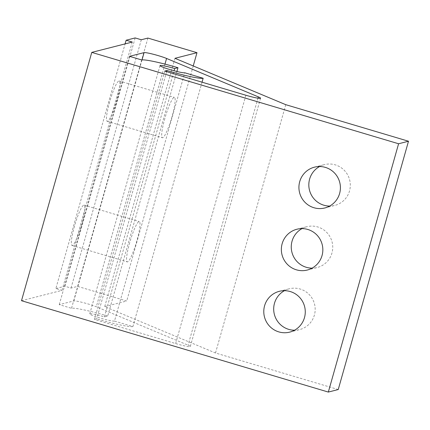 <?xml version="1.0" encoding="UTF-8"?>
<svg xmlns="http://www.w3.org/2000/svg" width="430" height="430" viewBox="0 0 430 430"><rect width="100%" height="100%" fill="white"/><g stroke="black" fill="none" stroke-linecap="round" stroke-linejoin="round"><path stroke-width="0.32" stroke-dasharray="2.15 1.61" d="M202.046 82.189L132.892 326.569L114.482 321.092L184.75 72.778M114.482 321.092A12.954 1.156 -164.2 0 1 100.007 317.996A12.954 1.156 -164.2 0 1 89.746 313.905A12.954 1.156 -164.2 0 1 104.409 316.872L107.715 316.029L176.913 71.487M319.571 166.534A21.048 20.726 75.7 0 1 324.365 164.636A21.048 20.726 75.7 0 1 344.419 170.468A21.048 20.726 75.7 0 1 349.509 190.974A21.048 20.726 75.7 0 1 334.771 205.432A21.048 20.726 75.7 0 1 329.66 206.067M284.44 290.691A21.048 20.726 75.7 0 1 289.234 288.793A21.048 20.726 75.7 0 1 309.288 294.625A21.048 20.726 75.7 0 1 314.378 315.131A21.048 20.726 75.7 0 1 299.64 329.59A21.048 20.726 75.7 0 1 294.523 330.224M302.005 228.609A21.048 20.726 75.7 0 1 306.8 226.718A21.048 20.726 75.7 0 1 326.854 232.544A21.048 20.726 75.7 0 1 331.944 253.055A21.048 20.726 75.7 0 1 317.206 267.514A21.048 20.726 75.7 0 1 312.089 268.148M129.709 242.644A21.048 3.182 106.6 0 0 127.28 261.908A21.048 3.182 106.6 0 0 136.864 240.822A21.048 3.182 106.6 0 0 139.293 221.557A21.048 3.182 106.6 0 0 129.709 242.644M74.481 226.196A21.048 3.182 106.6 0 0 72.046 245.46A21.048 3.182 106.6 0 0 81.635 224.374A21.048 3.182 106.6 0 0 84.065 205.11A21.048 3.182 106.6 0 0 74.481 226.196M164.84 118.486A21.048 3.182 106.6 0 0 162.411 137.75A21.048 3.182 106.6 0 0 171.995 116.664A21.048 3.182 106.6 0 0 174.424 97.4A21.048 3.182 106.6 0 0 164.84 118.486M109.612 102.044A21.048 3.182 106.6 0 0 107.183 121.303A21.048 3.182 106.6 0 0 116.766 100.217A21.048 3.182 106.6 0 0 119.196 80.953A21.048 3.182 106.6 0 0 109.612 102.044M132.892 326.569A32.384 2.881 -164.2 0 1 96.707 318.84L94.503 319.399L175.644 343.559A12.954 1.156 15.8 0 0 190.307 346.526A12.954 1.156 15.8 0 0 188.077 345.188L96.315 306.773A12.954 1.156 15.8 0 0 88.279 304.026A12.954 1.156 15.8 0 0 73.804 300.93L59.254 304.644L71.525 308.299A32.384 2.881 -164.2 0 1 107.715 316.029M141.792 59.985L71.525 308.299M21.5 300.704L62.006 290.368L55.868 288.541L125.098 43.887M338.233 389.542L215.505 352.998L104.71 306.617L126.726 301L77.631 286.385L71.031 288.068L64.892 286.24L55.868 288.541M285.767 104.683L215.505 352.998M174.978 58.308L104.71 306.617M193.237 65.951L126.726 301M77.631 286.385L147.899 38.071M64.892 286.24L135.16 37.931M166.652 71.649L96.707 318.84M164.771 71.09L94.503 319.399M129.521 56.33L59.254 304.644M104.409 316.872L174.059 70.756M71.031 288.068L141.293 39.759M62.006 290.368L132.268 42.059M164.98 64.113L96.315 306.773M245.906 95.25L175.644 343.559M257.973 98.185L188.077 345.188M141.997 59.942L73.804 300.93M324.865 207.959L334.771 205.432M289.734 332.116L299.64 329.59M307.3 270.04L317.206 267.514M72.046 245.46L127.28 261.908M107.183 121.303L162.411 137.75M260.575 98.217L190.307 346.526M119.196 80.953L174.424 97.4M84.065 205.11L139.293 221.557M296.894 229.244L306.8 226.718M279.328 291.32L289.234 288.793M314.459 167.168L324.365 164.636M89.746 313.905L160.008 65.597"/><path stroke-width="0.64" d="M177.977 67.72A32.384 2.881 -164.2 0 0 141.792 59.985L129.521 56.33L144.072 52.621A12.954 1.156 15.8 0 1 158.546 55.712A12.954 1.156 15.8 0 1 166.582 58.459L258.344 96.874A12.954 1.156 15.8 0 1 260.575 98.217A12.954 1.156 15.8 0 1 245.906 95.25L164.771 71.09L166.974 70.525A32.384 2.881 -164.2 0 0 203.159 78.26L184.75 72.778A12.954 1.156 -164.2 0 1 170.275 69.681A12.954 1.156 -164.2 0 1 160.008 65.597A12.954 1.156 -164.2 0 1 174.677 68.564L177.977 67.72L176.913 71.487M329.66 206.067A21.048 20.726 75.7 0 1 309.621 179.095A21.048 20.726 75.7 0 1 319.571 166.534M339.609 193.5A21.048 20.726 75.7 0 1 324.865 207.959A21.048 20.726 75.7 0 1 304.811 202.132A21.048 20.726 75.7 0 1 299.721 181.627A21.048 20.726 75.7 0 1 314.459 167.168A21.048 20.726 75.7 0 1 334.513 172.994A21.048 20.726 75.7 0 1 339.609 193.5M294.523 330.224A21.048 20.726 75.7 0 1 274.49 303.252A21.048 20.726 75.7 0 1 284.44 290.691M304.472 317.657A21.048 20.726 75.7 0 1 289.734 332.116A21.048 20.726 75.7 0 1 269.675 326.289A21.048 20.726 75.7 0 1 264.584 305.778A21.048 20.726 75.7 0 1 279.328 291.32A21.048 20.726 75.7 0 1 299.382 297.151A21.048 20.726 75.7 0 1 304.472 317.657M312.089 268.148A21.048 20.726 75.7 0 1 292.056 241.176A21.048 20.726 75.7 0 1 302.005 228.609M322.038 255.581A21.048 20.726 75.7 0 1 307.3 270.04A21.048 20.726 75.7 0 1 287.245 264.208A21.048 20.726 75.7 0 1 282.15 243.702A21.048 20.726 75.7 0 1 296.894 229.244A21.048 20.726 75.7 0 1 316.948 235.07A21.048 20.726 75.7 0 1 322.038 255.581M135.16 37.931L126.135 40.232L132.268 42.059L91.767 52.39L398.594 143.76L408.5 141.233L285.767 104.683L174.978 58.308L196.988 52.691L147.899 38.071L141.293 39.759L135.16 37.931M91.767 52.39L21.5 300.704L328.327 392.069L338.233 389.542L408.5 141.233M398.594 143.76L328.327 392.069M196.988 52.691L193.237 65.951M125.098 43.887L126.135 40.232M203.159 78.26L202.046 82.189M166.974 70.525L166.652 71.649M174.059 70.756L174.677 68.564M166.582 58.459L164.98 64.113M258.344 96.874L257.973 98.185M144.072 52.621L141.997 59.942"/></g></svg>
